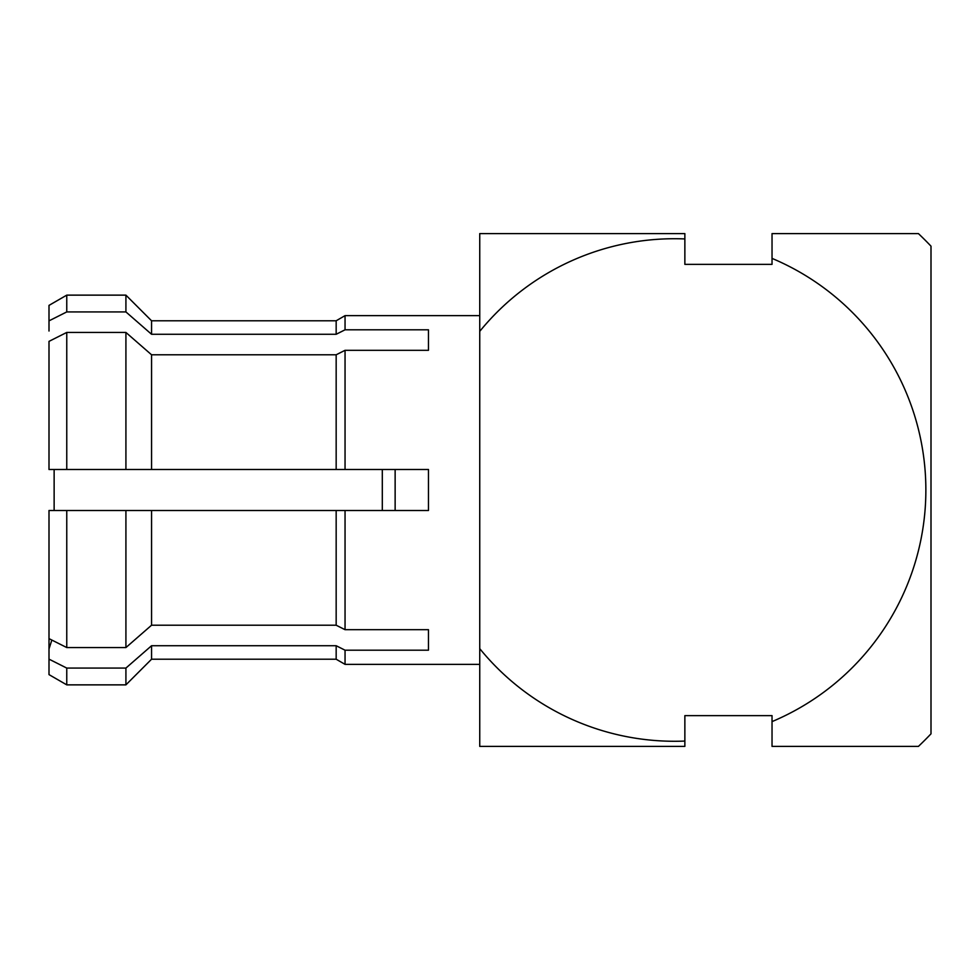 <?xml version="1.0" encoding="UTF-8"?>
<svg xmlns="http://www.w3.org/2000/svg" width="980" height="980" viewBox="0 0 980 980"><rect width="100%" height="100%" fill="white"/><g stroke="black" fill="none" stroke-linecap="round" stroke-linejoin="round"><path stroke-width="1.47" d="M931 300.272L931 705.367L931 300.272M684.861 741.064L684.861 746.393L479.747 746.393L479.747 648.638A251.272 251.272 0 0 0 684.861 741.064L684.861 715.633L772.032 715.633L772.032 721.611A251.272 251.272 0 0 0 772.032 258.389L772.032 264.367L684.861 264.367L684.861 238.936A251.272 251.272 0 0 0 479.747 331.363L479.747 664.354L345.046 664.354L345.046 650.193L336.165 645.722L151.557 645.722L125.918 668.078L66.763 668.078L49 659.136L49 674.608L66.763 684.861L66.763 668.078M382.31 510.507L382.31 469.494M54.133 510.507L54.133 469.494M395.136 510.507L395.136 469.494M125.918 311.922L151.557 334.278L336.165 334.278L151.557 334.278L151.557 320.779L125.918 295.139L125.918 311.922L66.763 311.922L66.763 295.139L49 305.393L49 331.032M345.046 315.646L345.046 329.807L336.165 334.278L336.165 320.779L345.046 315.646L479.747 315.646L479.747 331.363L479.747 233.608L684.861 233.608L684.861 238.936M336.165 645.722L336.165 659.221L151.557 659.221L125.918 684.861L66.763 684.861M345.046 329.807L428.468 329.807L428.468 350.313L428.468 329.807M428.468 350.313L345.046 350.313L336.165 354.785L151.557 354.785L125.918 332.441L66.763 332.441L49 341.371L49 469.494L66.763 469.494L66.763 332.441M125.918 332.441L125.918 469.494L345.046 469.494L345.046 350.313M345.046 469.494L428.468 469.494L428.468 510.507L49 510.507L49 638.629L66.763 647.56L66.763 510.507M125.918 510.507L125.918 647.56L151.557 625.216L336.165 625.216L345.046 629.687L345.046 510.507M345.046 629.687L428.468 629.687L428.468 650.193L428.468 629.687M428.468 650.193L345.046 650.193M336.165 625.216L336.165 510.507M151.557 625.216L151.557 510.507M151.557 659.221L151.557 645.722M125.918 684.861L125.918 668.078M125.918 647.56L66.763 647.56M51.842 640.062L49 648.968L49 638.629L49 659.136M64.386 510.507L49 510.507M49 320.864L66.763 311.922M336.165 469.494L336.165 354.785M151.557 469.494L151.557 354.785M125.918 469.494L66.763 469.494M772.032 721.611L772.032 746.393L918.432 746.393A353.829 353.829 0 0 0 931 733.836L931 246.164A353.829 353.829 0 0 0 918.432 233.608L772.032 233.608L772.032 258.389M336.165 659.221L345.046 664.354M336.165 320.779L151.557 320.779M125.918 295.139L66.763 295.139"/></g></svg>
